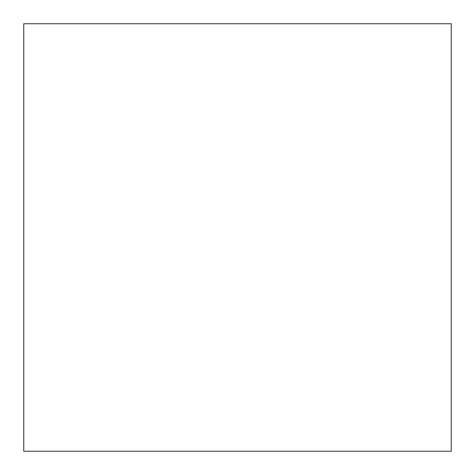 <?xml version="1.0" encoding="UTF-8"?>
<svg xmlns="http://www.w3.org/2000/svg" width="475" height="475" viewBox="0 0 475 475"><rect width="100%" height="100%" fill="white"/><g stroke="black" fill="none" stroke-linecap="round" stroke-linejoin="round"><path stroke-width="0.71" d="M23.75 23.75L23.75 451.25L451.25 451.25L451.25 23.75L23.75 23.75L23.75 451.25L451.25 451.25L451.25 23.75L23.75 23.75"/></g></svg>
